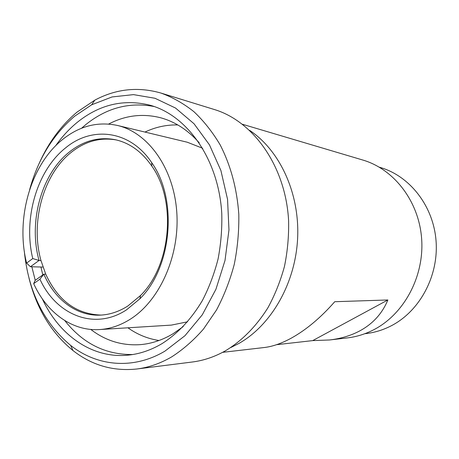<?xml version="1.0" encoding="UTF-8"?>
<svg xmlns="http://www.w3.org/2000/svg" width="459" height="459" viewBox="0 0 459 459"><rect width="100%" height="100%" fill="white"/><g stroke="black" fill="none" stroke-linecap="round" stroke-linejoin="round"><path stroke-width="0.69" d="M117.412 125.445C147.936 132.508 173.605 167.805 176.749 211.731C180.003 255.617 159.721 300.869 130.046 319.349C120.195 325.494 110.057 328.902 99.632 329.556C72.063 331.381 46.657 312.459 33.673 283.628L39.922 279.175C56.118 314.926 94.416 330.945 126.483 309.871L139.829 298.838C172.056 267.436 178.006 199.154 151.694 162.647C130.201 130.161 92.075 125.72 65.58 147.89C36.875 170.536 23.025 218.782 32.761 258.56L26.599 263.087C15.434 218.949 30.518 165.097 62.464 139.593C79.396 126.013 97.71 121.296 117.412 125.445L187.306 142.233L202.7 148.286M99.632 329.556L171.379 325.104L187.588 321.805M33.673 283.628L35.148 280.38L43.84 274.172C54.713 299.463 76.492 316.222 100.177 315.132C109.684 314.725 118.898 311.69 127.832 306.015L140.529 295.498C171.15 265.572 176.79 200.835 151.803 166.06C141.842 151.734 129.731 142.961 115.456 139.748C99.104 136.598 83.836 140.603 69.665 151.757C41.385 173.852 28.246 221.967 39.049 260.465L30.437 266.742L42.974 267.069M30.437 266.742L26.599 263.087M127.912 327.801C137.413 334.548 147.787 338.776 159.026 340.498M177.799 124.94C166.433 124.687 155.486 127.063 144.958 132.06M116.368 139.955C100.343 137.161 85.397 141.211 71.541 152.107C43.289 174.139 30.168 222.133 40.966 260.534L39.049 260.465L32.761 258.56M40.966 260.534L45.757 274.201L43.84 274.172L39.922 279.175M90.767 329.424C105.679 340.865 122.329 345.925 140.729 344.606C151.774 343.619 162.526 340.016 172.986 333.796L183.227 326.601M154.316 106.557C129.541 101.818 106.729 107.813 85.879 124.538L81.53 128.262M40.949 267.018L42.79 274.918M64.776 320.577C82.85 343.493 105.495 354.813 132.714 354.537M42.32 298.861C59.045 335.156 92.351 358.972 128.377 355.111C139.892 353.923 151.126 350.085 162.079 343.596C177.834 333.532 191.26 319.194 202.362 300.576C209.034 287.673 214.261 273.845 218.048 259.094C220.934 244.027 222.173 228.834 221.772 213.515C218.691 159.589 187.553 115.502 150.145 105.243C123.769 98.708 99.408 104.463 77.066 122.501C69.085 129.059 61.948 136.811 55.654 145.767M31.837 266.777L35.234 280.317M24.287 251.084C28.332 291.454 43.794 322.901 70.68 345.426C97.078 366.316 133.19 370.057 164.97 351.106L184.966 335.707L202.304 314.782L215.937 289.262L225.013 260.442L228.966 229.902L227.549 199.349L220.888 170.484L209.459 144.86L194.019 123.741L175.51 108.031L154.987 98.272L133.512 94.623L112.094 96.935L91.639 104.807L74.645 116.213C53.055 134.642 38.051 159.141 29.634 189.705M29.037 278.292C36.737 308.832 51.391 332.924 72.987 350.556C91.886 365.324 113.166 371.469 136.816 369.002C148.687 367.51 160.289 363.482 171.626 356.918C183.055 349.563 193.664 340.285 203.463 329.086L216.482 310.037C223.975 295.9 229.896 280.713 234.233 264.482C237.567 247.883 239.093 231.112 238.8 214.169C236.959 188.643 230.751 165.561 220.188 144.924C212.563 132.089 203.796 120.998 193.876 111.652C183.457 103.413 172.452 97.205 160.857 93.028C137.993 86.504 115.972 88.88 94.801 100.154L77.083 112.082C61.018 125.577 48.327 142.795 39.015 163.731M136.816 369.002L192.264 362.013C203.601 360.585 214.651 356.85 225.415 350.808C241.973 340.802 256.105 326.521 267.809 307.955C274.855 295.08 280.397 281.264 284.442 266.501C287.546 251.406 288.929 236.156 288.608 220.745C285.733 166.468 253.517 121.245 214.261 109.494L160.857 93.028M230.751 347.561L238.812 343.498C271.183 325.299 295.395 283.455 297.616 238.428C299.836 193.4 279.892 150.46 249.667 130.385M329.562 339.97L312.699 340.612L387.866 299.968C382.175 313.658 372.691 324.025 359.431 331.071C350.607 335.713 340.653 338.679 329.562 339.97L347.308 337.916C356.557 336.837 365.49 334.054 374.108 329.562C404.155 313.933 424.426 276.307 421.637 238.737C418.935 201.151 393.902 169.101 362.805 160.036L242.478 124.269M276.565 344.692L312.699 340.612M222.609 352.34L264.304 347.515C272.583 346.556 281.614 343.412 291.396 338.082C306.273 329.803 320.726 317.68 334.754 301.712L387.866 299.968M379.318 167.202L380.144 167.449C409.64 175.895 433.376 205.804 436.05 240.849C438.798 275.882 419.807 311.024 391.418 325.706C383.15 329.987 374.567 332.626 365.668 333.618L364.807 333.71M45.757 274.201C57.92 300.588 76.372 314.214 101.112 315.086M199.24 142.812C187.892 130.006 174.977 121.646 160.495 117.728C142.6 113.247 125.324 115.352 108.663 124.045M70.68 345.426L72.987 350.556M91.639 104.807L94.801 100.154M151.803 166.06L151.694 162.647M140.529 295.498L139.829 298.838"/></g></svg>
